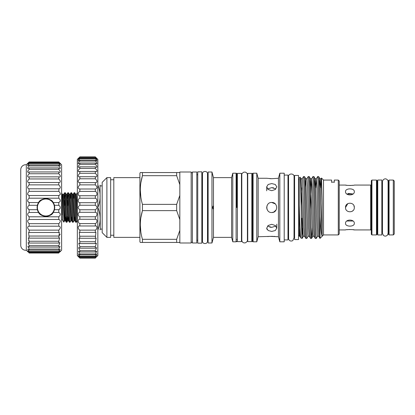 <?xml version="1.0" encoding="UTF-8"?>
<svg xmlns="http://www.w3.org/2000/svg" width="415" height="415" viewBox="0 0 415 415"><rect width="100%" height="100%" fill="white"/><g stroke="black" fill="none" stroke-linecap="round" stroke-linejoin="round"><path stroke-width="0.62" d="M191.165 242.744A0.628 0.628 0 0 1 192.41 242.868M191.165 172.256A0.628 0.628 0 0 0 192.41 172.132M176.66 242.443L179.835 242.443L179.835 242.993L191.165 242.993L191.165 172.007L179.835 172.007L179.835 172.557L176.66 172.557L176.66 175.685L142.449 175.685C139.606 185.194 139.606 194.754 142.449 204.372L176.66 204.372L176.66 210.628L142.449 210.628C139.606 220.142 139.606 229.703 142.449 239.315L176.66 239.315L176.66 242.443L140.296 242.443L139.907 241.769L139.907 173.231L140.296 172.557L176.66 172.557M196.809 242.993L192.394 242.993L192.394 172.007L196.809 172.007L196.809 242.993M140.846 197.151L140.296 190.029M140.872 182.73L142.449 175.685L142.449 172.557M140.846 232.099L140.296 224.972M140.872 217.673L142.449 210.628L142.449 204.372M139.907 237.37L113.809 237.37L113.809 177.63L139.907 177.63M113.809 235.243L110.665 235.243M113.809 179.757L110.665 179.757M106.894 177.63L110.665 177.63L110.665 237.37L106.894 237.37L102.178 232.649L102.178 182.351L106.894 177.63L106.894 237.37M100.031 185.069L100.29 229.116L99.953 229.931M97.841 207.007L97.841 207.993M97.841 229.438L98.049 229.438C100.819 222.3 100.819 215.152 98.049 207.993M98.049 229.438L98.049 229.931C100.819 229.931 100.819 229.931 98.049 229.931L97.841 229.931M96.264 157.819L95.326 156.886L79.856 156.886L77.34 159.396L77.34 255.604L79.856 258.114L95.326 258.114L96.264 257.181L95.326 257.959L97.017 255.609L95.326 256.906L95.326 256.288L96.934 253.881L95.326 254.893L95.326 253.939L96.804 251.2L95.326 251.962L95.326 250.686L96.633 247.625L95.326 248.16L95.326 246.588L96.42 243.226L95.326 243.569L95.326 241.732L96.181 238.08L95.326 238.272L95.907 232.296L95.326 232.379L95.326 230.128C97.478 229.153 97.484 225.272 95.326 226.004L95.326 223.607C97.478 222.902 97.484 218.819 95.326 219.265L95.326 216.775C97.478 216.35 97.484 212.143 95.326 212.304L95.326 209.757C97.484 208.252 97.484 206.748 95.326 205.243L95.326 202.696C97.478 202.857 97.484 198.655 95.326 198.225L95.326 195.735C97.478 196.181 97.484 192.104 95.326 191.393L95.326 188.996L95.611 189.012C97.494 188.254 97.401 186.875 95.326 184.872L95.326 182.621L95.907 182.704C97.484 182.019 97.292 180.717 95.326 178.787L95.326 176.728L96.176 176.92C97.452 176.308 97.167 175.094 95.326 173.268L95.326 171.431L96.42 171.774C97.395 171.234 97.027 170.114 95.326 168.412L95.326 166.84L96.633 167.375C97.318 166.903 96.882 165.886 95.326 164.314L95.326 163.038L96.804 163.8C97.224 163.401 96.731 162.488 95.326 161.062L95.326 160.107L96.934 161.119C97.12 160.792 96.586 159.988 95.326 158.712L95.326 158.094L97.017 159.391L95.326 157.041L97.841 159.396L97.841 255.604L97.053 256.356M95.564 225.988L79.571 225.983M95.326 157.041L79.856 157.041L78.165 159.391L79.856 158.094L79.856 158.712C78.596 159.988 78.061 160.792 78.248 161.119L79.856 160.107L79.856 161.062C78.451 162.488 77.958 163.396 78.378 163.8L79.856 163.038L79.856 164.314C78.3 165.881 77.864 166.903 78.549 167.375L79.856 166.84L79.856 168.412C78.155 170.114 77.787 171.234 78.757 171.774L79.856 171.431L79.856 173.268C78.015 175.094 77.73 176.308 79 176.92L79.856 176.728L79.856 178.787C77.89 180.717 77.698 182.019 79.275 182.704L79.856 182.621L79.856 184.872C77.781 186.875 77.688 188.254 79.571 189.012L79.856 188.996L79.856 191.393C77.704 192.098 77.693 196.181 79.856 195.735L79.856 198.225C77.704 198.65 77.693 202.857 79.856 202.696L79.856 205.243C77.698 206.748 77.698 208.252 79.856 209.757L79.856 212.304C77.704 212.143 77.693 216.345 79.856 216.775L79.856 219.265C77.704 218.819 77.693 222.897 79.856 223.607L79.856 226.004C77.704 225.272 77.693 229.147 79.856 230.128L79.856 232.379L79.275 232.296L79.856 238.272L79 238.08L79.856 241.732L79.856 243.569L78.757 243.226L79.856 246.588L79.856 248.16L78.549 247.625L79.856 250.686L79.856 251.962L78.378 251.2L79.856 253.939L79.856 254.893L78.248 253.881L79.856 256.288L79.856 256.906L78.165 255.609L79.856 257.959L78.129 256.356M78.917 157.819L79.856 157.041M95.326 158.094L79.856 158.094M95.326 160.107L79.856 160.107M95.326 163.038L79.856 163.038M95.326 166.84L79.856 166.84M95.326 171.431L79.856 171.431M95.326 176.728L79.856 176.728M95.326 182.621L79.856 182.621M95.326 188.996L79.856 188.996M77.34 192.726L76.376 194.246L75.634 194.246L77.206 220.754L76.308 222.274L74.996 194.702L74.767 192.752L74.129 192.726L75.442 220.298L75.67 222.248L76.308 222.274M73.678 198.474L74.098 192.752L73.232 194.246L72.49 194.246L74.062 220.754L73.165 222.274L71.852 194.702L71.624 192.752L70.986 192.726L72.298 220.298L72.526 222.248L73.165 222.274M70.534 198.474L70.955 192.752L70.088 194.246L69.341 194.246L70.918 220.754L70.016 222.274L68.708 194.702L68.48 192.752L67.842 192.726L69.155 220.298L69.383 222.248L70.016 222.274M67.329 216.526L66.908 222.248L66.613 220.298L65.565 194.702L65.337 192.752L64.699 192.726L66.011 220.298L66.239 222.248L66.872 222.274M77.34 200.429L77.143 205.902M68.143 195.377L67.712 205.902M67.391 198.474L67.842 192.726M64.999 195.377L64.569 205.902M64.247 198.474L64.699 192.726M62.172 195.2L62.458 195.2L62.458 219.8L63.811 222.139L64.626 220.754L63.044 194.225L63.889 221.579M61.622 164.745L61.622 250.255L58.79 252.818C60.761 250.702 60.761 250.473 58.79 252.128L58.79 251.485L60.242 249.244L58.79 250.126L58.79 249.073L60.092 246.463L58.79 247.07L58.79 245.633L59.89 242.661L58.79 243.045L58.79 241.255L59.641 237.935L58.79 238.137L59.35 232.4L58.79 232.483L58.79 230.133C60.761 227.96 60.761 226.652 58.79 226.206L58.79 223.664C60.761 221.683 60.761 220.282 58.79 219.473L58.79 216.801C60.761 215.053 60.761 213.601 58.79 212.449L58.79 209.705C60.761 208.237 60.761 206.769 58.79 205.295L58.79 202.551C60.761 201.4 60.761 199.952 58.79 198.199L58.79 195.527C60.761 194.718 60.761 193.323 58.79 191.336L59.029 188.804C60.772 188.171 60.694 186.854 58.79 184.867L58.79 182.517L59.35 182.6C60.761 182.035 60.574 180.821 58.79 178.953L58.79 176.863L59.641 177.065C60.72 176.572 60.434 175.467 58.79 173.745L58.79 171.955L59.89 172.339C60.647 171.914 60.279 170.923 58.79 169.367L58.79 167.93L60.092 168.537C60.554 168.184 60.123 167.312 58.79 165.927L58.79 164.874L60.242 165.756C60.45 165.471 59.962 164.724 58.79 163.515L58.79 162.872L60.331 164.055L58.79 161.964L61.622 164.745M59.018 226.196L29.143 226.206L29.143 223.664C27.172 221.683 27.172 220.282 29.143 219.473L29.143 216.801C27.172 215.053 27.172 213.601 29.143 212.449L29.143 209.705C27.172 208.237 27.172 206.769 29.143 205.295L29.143 202.551C27.172 201.4 27.172 199.952 29.143 198.199L29.143 195.527C27.172 194.718 27.172 193.323 29.143 191.336L28.91 188.804C27.162 188.171 27.245 186.854 29.143 184.867L29.143 182.517L28.583 182.6C27.177 182.035 27.364 180.821 29.143 178.953L29.143 176.863L28.293 177.065C27.219 176.572 27.504 175.467 29.143 173.745L29.143 171.955L28.044 172.339C27.286 171.914 27.655 170.923 29.143 169.367L29.143 167.93L27.841 168.537C27.38 168.184 27.815 167.312 29.143 165.927L29.143 164.874L27.696 165.756C27.489 165.471 27.971 164.724 29.143 163.515L29.143 162.872L27.603 164.055L29.143 161.964L26.316 164.745A5.032 5.032 0 0 0 20.75 169.585L20.75 245.415A5.032 5.032 0 0 0 26.316 250.255L26.316 164.745M60.331 250.945L58.79 252.128L29.143 252.128L29.143 251.485L27.696 249.244L29.143 250.126L29.143 249.073L27.841 246.463L29.143 247.07L29.143 245.633L28.044 242.661L29.143 243.045L29.143 241.255L28.293 237.935L29.143 238.137L28.583 232.4L29.143 232.483L29.143 230.133C27.172 227.96 27.172 226.652 29.143 226.206L28.91 226.196M59.843 162.986L58.79 161.964L29.143 161.964L28.096 162.986M58.79 162.872L29.143 162.872M58.79 164.874L29.143 164.874M58.79 167.93L29.143 167.93M58.79 171.955L29.143 171.955M58.79 176.863L29.143 176.863M58.79 182.517L29.143 182.517M58.79 188.794L29.143 188.794M58.79 212.449L53.213 212.449L54.448 209.705L54.728 207.5L54.448 205.295L53.213 202.551C51.336 197.659 40.468 197.654 38.59 202.551L37.355 205.295A8.824 8.824 0 0 1 54.448 205.295L58.79 205.295M53.213 212.449C51.336 217.346 40.468 217.341 38.59 212.449L29.143 212.449M54.541 209.305A8.824 8.824 0 0 1 37.355 209.705L38.59 212.449M29.143 209.705L37.355 209.705L37.075 207.5L37.355 205.295L29.143 205.295M26.316 250.255L29.143 252.818C27.172 250.702 27.172 250.473 29.143 252.128L27.603 250.945M54.702 207.5A8.803 8.803 0 0 1 45.899 216.303A8.803 8.803 0 0 1 37.101 207.5A8.803 8.803 0 0 1 45.899 198.697A8.803 8.803 0 0 1 54.702 207.5M37.412 207.5A8.487 8.487 0 0 0 45.899 215.987A8.487 8.487 0 0 0 54.391 207.5A8.487 8.487 0 0 0 45.899 199.013A8.487 8.487 0 0 0 37.412 207.5M201.84 207.5L201.84 171.846L197.753 171.846L197.753 243.154L201.84 243.154L201.84 207.5M252.46 173.828A0.628 0.628 0 0 1 253.088 173.2L253.088 241.8A0.628 0.628 0 0 1 252.46 241.172L252.46 173.828M272.691 236.317L258.151 236.737L256.797 241.8L253.088 241.8M269.869 236.363L278.455 236.737L278.455 178.263L271.732 178.699L266.7 178.263L258.151 178.263L256.797 173.2L253.088 173.2M266.731 228.551L267.063 229.459M276.764 236.737L276.38 236.675M275.301 236.524L274.564 236.441M274.491 236.436L273.682 236.368M269.745 236.368L267.706 236.581M269.807 178.632L271.384 178.694M269.781 227.135L271.732 227.358L267.576 226.071M271.732 231.425L268.173 230.538L266.7 228.177L268.173 225.506L271.732 224.308L275.29 225.506L276.764 228.177L275.285 230.538L271.732 231.425M271.732 190.693L268.173 189.494L266.7 186.823L268.173 184.462L271.732 183.575L275.285 184.462L276.764 186.823L275.29 189.494L271.732 190.693M267.576 188.929L271.732 187.642L275.882 188.929M266.7 207.5L267.073 205.596M267.55 210.296L267.084 209.43M266.918 208.963L266.7 207.573M276.151 209.897L273.672 212.143L271.732 212.532C265.252 212.843 265.232 202.162 271.732 202.468L275.223 203.879M278.455 178.263L279.809 173.2L284.213 173.2L284.213 241.8L279.809 241.8L279.809 173.2M278.455 236.737L279.809 241.8M284.213 175.089L287.984 175.089L287.984 239.912L284.213 239.912M287.984 177.293L288.55 177.293L288.596 239.056C289.468 240.959 290.858 241.489 292.772 240.648L294.085 237.707M294.588 237.707L294.022 237.707L294.085 176.723C294.256 173.112 288.316 173.112 288.487 176.723L288.487 177.293M298.515 175.431L298.515 239.569L294.588 239.569L294.588 175.431L298.515 175.431M299.303 235.513L298.515 235.513M299.303 179.488L298.515 179.488M299.303 177.599L300.18 177.283C300.802 175.208 301.409 233.552 302.021 237.94L302.021 238.392L300.865 237.966C300.351 238.246 299.822 222.155 299.303 205.181L299.303 177.599M299.303 236.036L299.303 228.063L299.853 236.239L300.865 237.966M300.585 183.316L301.046 178.761L300.18 177.283M338.287 234.932L338.287 180.069L339.231 181.013L339.231 233.987L338.287 234.932L323.513 234.932L319.975 238.392C319.187 240.295 318.404 174.705 317.615 176.608L316.36 178.761L316.982 187.16L318.16 227.84L318.715 236.239L319.975 238.392M320.494 187.839L321.075 178.761L321.495 178.056L322.175 203.184L322.175 236.161C321.438 235.118 320.733 228.556 320.053 216.464C319.592 197.67 319.119 175.835 318.653 176.608L317.615 176.608M338.287 180.069L334.277 180.069L334.277 182.144L331.606 182.144L331.606 180.069L323.513 180.069L321.495 178.056M302.784 227.866L302.021 238.392M301.627 228.847L302.021 218.207L302.151 238.392M302.213 178.761L303.469 176.608C304.252 174.705 305.041 240.295 305.824 238.392L306.867 238.392C306.078 240.295 305.295 174.705 304.506 176.608L303.469 176.608M317.553 236.239L316.329 238.366L315.26 238.392C314.471 240.295 313.683 174.705 312.9 176.608L311.644 178.761L312.262 187.16L313.444 227.84L313.999 236.239L315.26 238.392M312.22 227.866L311.608 238.366L310.539 238.392C309.756 240.295 308.968 174.705 308.184 176.608L306.929 178.761L307.546 187.16L308.729 227.84L309.284 236.239L310.539 238.392M316.297 238.392C315.509 240.295 314.726 174.705 313.937 176.608L312.9 176.608M308.122 236.239L306.867 238.392M311.582 238.392C310.794 240.295 310.01 174.705 309.222 176.608L308.184 176.608M320.053 238.392L320.053 216.464M319.291 187.134L319.913 178.761L318.653 176.608M314.575 187.134L315.198 178.761L313.937 176.608M309.86 187.134L310.477 178.761L309.222 176.608M305.144 187.134L305.762 178.761L304.506 176.608M301.015 178.735L302.245 178.735L302.535 180.924L304.013 227.84L304.569 236.239L305.824 238.392M354.322 207.5C354.597 201.82 345.249 201.82 345.519 207.5C345.244 213.17 354.592 213.186 354.322 207.5L353.943 205.71M354.322 223.363C354.597 219.011 345.249 219.011 345.519 223.363C345.244 227.036 354.592 227.047 354.322 223.363M354.322 191.637C354.597 187.959 345.249 187.959 345.519 191.637C345.244 195.984 354.592 195.994 354.322 191.637M339.231 229.931L345.519 229.931C345.249 229.459 354.597 229.459 354.322 229.931L370.673 229.931L370.673 185.069L354.322 185.069C354.592 185.541 345.244 185.541 345.519 185.069L339.231 185.069M348.226 193.447L353.025 193.966M346.847 229.708L349.923 229.495M353.03 229.713L354.322 229.931M346.79 221.024L353.051 221.024M351.79 211.484L353.009 210.633M371.3 184.442A0.628 0.628 0 0 1 370.673 185.069M371.3 230.558A0.628 0.628 0 0 0 370.673 229.931M371.928 234.932L371.3 234.304L371.3 180.696L371.928 180.069L371.928 234.932L376.488 234.932L376.488 180.069L371.928 180.069M376.488 180.069L377.116 180.696L377.116 234.304L376.488 234.932M377.743 234.963L377.743 180.037L381.831 180.037L381.831 234.963L377.743 234.963M389.063 234.932L388.435 234.304L388.435 180.696L389.063 180.069L389.063 234.932L393.306 234.932L393.306 180.069L389.063 180.069M393.306 180.069L394.25 181.013L394.25 233.987L393.306 234.932M247.745 207.5L247.745 173.387L251.827 173.387L251.827 241.613L247.745 241.613L247.745 207.5M241.452 173.387L241.452 241.613L237.37 241.613L237.37 173.387L241.452 173.387M237.37 175.597L236.737 175.597L236.737 173.828L236.737 207.5M236.737 241.172A0.628 0.628 0 0 1 236.109 241.8L232.779 241.8L232.779 173.2L236.109 173.2A0.628 0.628 0 0 1 236.737 173.828M232.779 241.8L231.591 237.37L231.591 177.63L232.779 173.2M231.591 237.37L213.471 237.37L211.966 242.993L208.128 242.993L208.128 172.007L211.966 172.007L213.471 177.63L231.591 177.63M213.383 207.5L212.994 206.084L212.625 207.5L212.994 208.916L213.383 207.5M213.471 237.37L213.471 177.63M211.966 242.993L211.966 172.007M347.822 203.63L345.519 207.5M353.051 193.976L346.79 193.976M352.994 185.292L349.918 185.505M346.81 185.287L345.519 185.069M334.277 182.144L331.606 182.144M334.277 180.069L334.277 182.372M331.606 180.069L331.606 182.372M323.513 234.932L323.513 180.069M301.046 178.761L303.08 234.076L303.375 236.265L304.6 236.265M305.762 178.761L307.795 234.076L308.091 236.265L309.315 236.265M310.477 178.761L312.511 234.076L312.806 236.265L314.031 236.265M315.198 178.761L317.226 234.076L317.522 236.265L318.746 236.265M319.913 178.761L322.175 236.161M299.303 228.063L299.303 205.181M301.114 205.492L301.627 187.839M310.446 209.43L311.644 178.761M315.779 187.839L316.36 178.761M321.075 178.761L322.175 203.184M273.661 187.86L271.732 187.642M275.882 226.071L271.732 227.358M271.732 202.468C278.221 202.157 278.221 212.838 271.732 212.532M258.151 236.737L258.151 178.263M256.797 241.8L256.797 173.2M252.46 207.5L252.46 239.403L251.827 239.403M27.722 208.304L28.588 209.409M37.262 205.695A8.824 8.824 0 0 1 37.355 205.295M27.722 194.619L29.143 195.527L58.79 195.527L60.217 194.619M27.722 201.384L29.143 202.551L38.59 202.551M28.599 240.674L29.143 241.255L58.79 241.255M28.018 251.941L27.572 251.516M58.79 198.199L29.143 198.199M58.79 191.336L29.143 191.336M58.79 184.867L29.143 184.867M58.79 178.953L29.143 178.953M58.79 173.745L29.143 173.745M58.79 169.367L29.143 169.367M58.79 165.927L29.143 165.927M58.79 163.515L29.143 163.515M58.79 162.182L29.143 162.182M58.79 161.964L29.143 161.964M60.217 201.384L58.79 202.551L53.213 202.551M60.217 208.304L59.35 209.409M60.211 234.117L59.361 235.476M58.79 253.036L29.143 253.036M59.916 251.941L60.362 251.516M58.79 252.818L29.143 252.818M58.79 251.485L29.143 251.485M58.79 250.126L29.143 250.126M58.79 249.073L29.143 249.073M58.79 247.07L29.143 247.07M58.79 245.633L29.143 245.633M58.79 243.045L29.143 243.045M58.79 238.137L29.143 238.137M58.79 236.047L29.143 236.047M58.79 232.483L29.143 232.483M58.79 230.133L29.143 230.133M58.79 223.664L29.143 223.664M58.79 219.473L29.143 219.473M58.79 216.801L29.143 216.801M58.79 209.705L54.448 209.705M61.622 192.892L62.172 194.013L62.172 214.353A1.416 0.721 180 0 1 61.622 214.923M95.326 212.304L79.856 212.304M95.326 209.757L79.856 209.757M95.326 205.243L79.856 205.243M95.326 202.696L79.856 202.696M95.326 198.225L79.856 198.225M95.326 195.735L79.856 195.735M95.326 191.393L79.856 191.393M95.326 184.872L79.856 184.872M95.326 178.787L79.856 178.787M95.326 173.268L79.856 173.268M95.326 168.412L79.856 168.412M95.326 164.314L79.856 164.314M95.326 161.062L79.856 161.062M95.326 158.712L79.856 158.712M95.326 157.311L79.856 157.311M95.326 257.959L79.856 257.959M95.326 257.689L79.856 257.689M95.326 256.906L79.856 256.906M95.326 256.288L79.856 256.288M95.326 254.893L79.856 254.893M95.326 253.939L79.856 253.939M95.326 251.962L79.856 251.962M95.326 250.686L79.856 250.686M95.326 248.16L79.856 248.16M95.326 246.588L79.856 246.588M95.326 243.569L79.856 243.569M95.326 241.732L79.856 241.732M95.326 238.272L79.856 238.272M95.326 236.213L79.856 236.213M95.326 232.379L79.856 232.379M95.326 230.128L79.856 230.128M95.326 223.607L79.856 223.607M95.326 219.265L79.856 219.265M95.326 216.775L79.856 216.775M98.049 207.007C100.819 199.869 100.819 192.721 98.049 185.562L97.841 185.562M97.841 185.069L98.049 185.562M98.049 185.069C100.819 185.069 100.819 185.069 98.049 185.069M142.449 242.443L142.449 239.315M176.66 239.315L179.835 230.361L179.835 219.582L176.66 210.628M176.66 204.372L179.835 195.418L179.835 184.639L176.66 175.685M179.835 242.443L179.835 230.361M179.835 219.582L179.835 195.418M179.835 184.639L179.835 172.557M236.109 241.8L236.109 173.2M64.667 192.752L63.801 194.246L65.145 219.006L65.373 220.754L65.819 216.526M67.811 192.752L66.945 194.246L68.293 219.006L68.517 220.754L68.963 216.526M70.088 194.246L71.437 219.006L71.66 220.754L72.106 216.526M73.232 194.246L74.581 219.006L74.804 220.754L75.25 216.526M76.376 194.246L77.34 211.328M66.945 194.246L66.198 194.246L67.769 220.754L66.908 222.248M197.753 174.741L196.809 174.741M102.178 229.116L100.29 229.116M207.5 207.5L207.5 173.89C207.697 170.705 202.359 170.591 202.468 173.89L202.468 241.11C202.271 244.295 207.614 244.409 207.5 241.11L207.5 207.5M252.46 175.597L251.827 175.597M266.7 186.823L266.7 190.817M294.085 177.293L294.022 237.707M288.55 177.293L288.487 237.707M294.588 177.293L294.022 177.293M377.743 183.233L377.116 183.233M382.49 183.233L381.831 183.233M388.087 233.329L387.454 235.103C386.189 236.348 384.84 236.446 383.408 235.398L382.49 233.329L382.49 181.671C382.858 178.73 385.685 178.554 386.235 179.036C387.403 179.524 388.025 180.406 388.087 181.671L388.087 233.329L388.087 231.767L388.435 231.767M388.435 183.233L388.087 183.233L388.087 181.671M241.8 175.597L241.452 175.597M247.397 240.166L247.397 174.834C247.288 173.346 246.51 172.427 245.063 172.075L243.589 172.225C242.111 173.346 241.514 174.217 241.8 174.834L241.8 240.166C241.909 241.655 242.687 242.573 244.134 242.925L245.607 242.775C247.086 241.655 247.682 240.783 247.397 240.166L247.397 239.403L247.745 239.403M247.745 175.597L247.397 175.597M208.128 174.741L207.5 174.741M202.468 174.741L201.84 174.741M202.468 240.259L201.84 240.259M208.128 240.259L207.5 240.259M237.37 239.403L236.737 239.403M241.8 239.403L241.452 239.403M382.49 231.767L381.831 231.767M377.743 231.767L377.116 231.767M303.407 236.239L302.177 238.366M312.837 236.239L311.608 238.366M299.303 236.265L299.884 236.265M306.96 178.735L305.731 178.735M311.675 178.735L310.446 178.735M316.391 178.735L315.167 178.735M321.106 178.735L319.882 178.735M288.55 237.707L287.984 237.707M276.764 228.177L276.764 224.183M62.458 219.8L61.622 219.8M63.801 194.246L63.054 194.246M66.239 222.248L65.373 220.754L64.626 220.754M69.383 222.248L68.517 220.754L67.769 220.754M72.526 222.248L71.66 220.754L70.918 220.754M75.67 222.248L74.804 220.754L74.062 220.754M62.458 195.2L63.023 194.225M66.198 194.246L65.337 192.752M69.341 194.246L68.48 192.752M72.49 194.246L71.624 192.752M75.634 194.246L74.767 192.752M102.178 185.884L100.29 185.884M197.753 240.259L196.809 240.259"/></g></svg>
